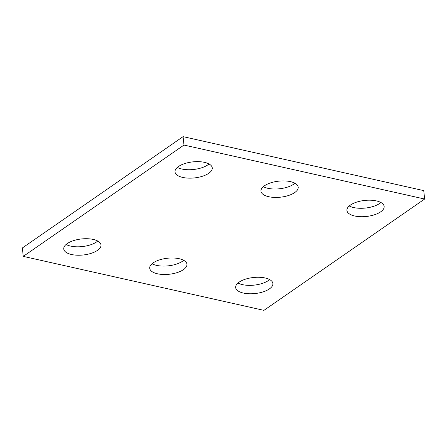 <?xml version="1.0" encoding="UTF-8"?>
<svg xmlns="http://www.w3.org/2000/svg" width="447" height="447" viewBox="0 0 447 447"><rect width="100%" height="100%" fill="white"/><g stroke="black" fill="none" stroke-linecap="round" stroke-linejoin="round"><path stroke-width="0.67" d="M183.069 136.642L423.734 190.618L424.65 199.032L263.931 310.358L23.266 256.382L22.35 247.968L183.069 136.642L183.98 145.057L424.65 199.032M183.98 145.057L23.266 256.382M153.198 262.853A18.724 8.063 173.8 0 0 149.711 268.267A18.724 8.063 173.8 0 0 169.195 274.257A18.724 8.063 173.8 0 0 186.935 264.222A18.724 8.063 173.8 0 0 173.626 258.014A18.724 8.063 173.8 0 0 153.198 262.853M152.03 263.758A18.724 8.063 173.8 0 0 183.706 260.316M264.462 185.779A18.724 8.063 173.8 0 0 260.975 191.193A18.724 8.063 173.8 0 0 280.459 197.188A18.724 8.063 173.8 0 0 298.205 187.153A18.724 8.063 173.8 0 0 284.89 180.94A18.724 8.063 173.8 0 0 264.462 185.779M263.294 186.684A18.724 8.063 173.8 0 0 294.97 183.242M178.509 166.502A18.724 8.063 173.8 0 0 175.023 171.916A18.724 8.063 173.8 0 0 194.506 177.912A18.724 8.063 173.8 0 0 212.252 167.876A18.724 8.063 173.8 0 0 198.937 161.663A18.724 8.063 173.8 0 0 178.509 166.502M177.342 167.407A18.724 8.063 173.8 0 0 209.017 163.965M350.414 205.056A18.724 8.063 173.8 0 0 346.928 210.47A18.724 8.063 173.8 0 0 366.411 216.465A18.724 8.063 173.8 0 0 384.157 206.43A18.724 8.063 173.8 0 0 370.842 200.217A18.724 8.063 173.8 0 0 350.414 205.056M349.247 205.961A18.724 8.063 173.8 0 0 380.922 202.519M239.151 282.13A18.724 8.063 173.8 0 0 235.664 287.544A18.724 8.063 173.8 0 0 255.148 293.534A18.724 8.063 173.8 0 0 272.888 283.499A18.724 8.063 173.8 0 0 259.578 277.291A18.724 8.063 173.8 0 0 239.151 282.13M237.983 283.035A18.724 8.063 173.8 0 0 269.658 279.593M67.246 243.576A18.724 8.063 173.8 0 0 63.759 248.99A18.724 8.063 173.8 0 0 83.243 254.98A18.724 8.063 173.8 0 0 100.983 244.945A18.724 8.063 173.8 0 0 87.668 238.737A18.724 8.063 173.8 0 0 67.246 243.576M66.078 244.481A18.724 8.063 173.8 0 0 97.753 241.039"/></g></svg>
